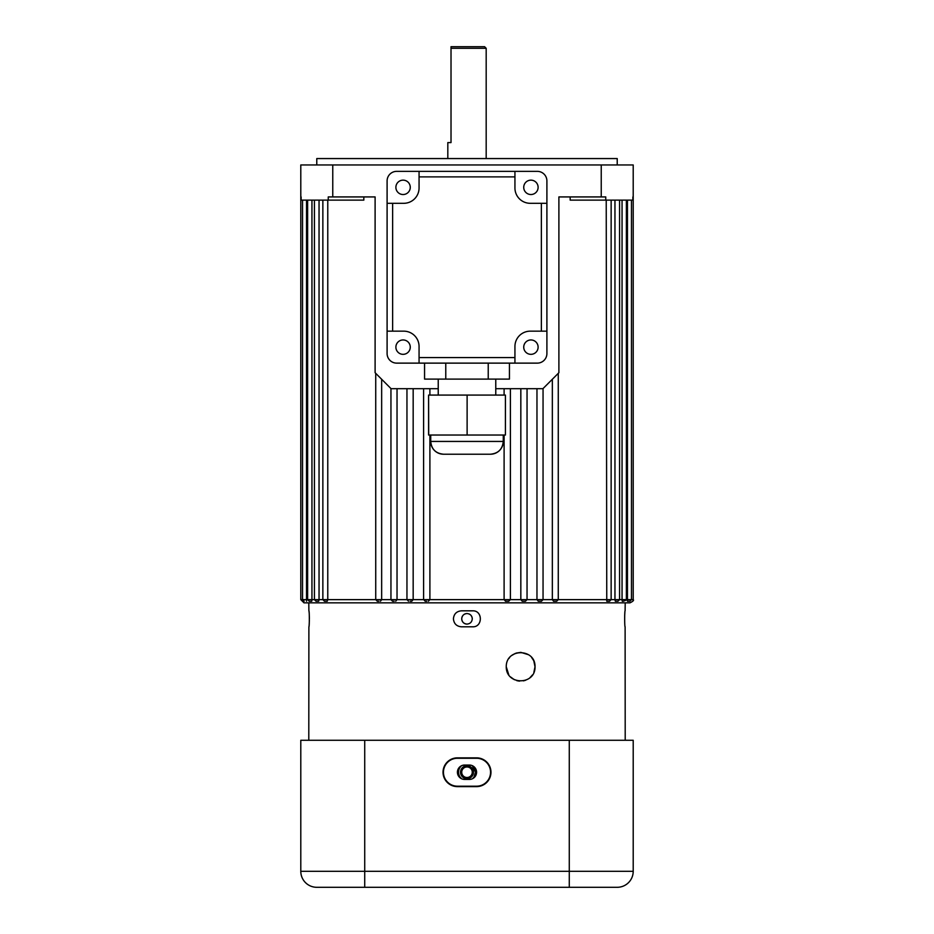 <?xml version="1.0" encoding="UTF-8"?>
<svg xmlns="http://www.w3.org/2000/svg" width="934" height="934" viewBox="0 0 934 934"><rect width="100%" height="100%" fill="white"/><g stroke="black" fill="none" stroke-linecap="round" stroke-linejoin="round"><path stroke-width="1.4" d="M467 613.545A5.277 5.277 0 0 0 461.723 618.822A5.277 5.277 0 0 0 467 624.099C463.801 623.784 462.038 622.021 461.723 618.822C462.038 615.611 463.801 613.86 467 613.545C470.199 613.86 471.962 615.611 472.277 618.822C471.962 622.021 470.211 623.784 467 624.099M451.017 48.299L451.017 46.7L484.583 46.7L486.182 48.299L451.017 48.299L451.017 142.587L447.818 142.587L447.818 158.57M316.778 164.956L316.778 158.57L617.222 158.57L617.222 164.956M627.461 200.121L627.461 599.64L633.205 599.64C634.116 600.258 633.054 601.321 630.006 602.839L303.994 602.839L300.795 599.64L504.103 599.64L505.609 601.239L507.209 601.239L505.422 601.227M627.473 601.239L629.866 601.239L627.473 601.239L627.461 599.64L623.293 601.239M622.242 601.239L623.176 601.239L622.242 601.239L622.056 599.64L626.375 599.64L626.375 200.121M615.319 601.239L617.981 601.239L615.319 601.239L614.957 599.64L622.056 599.64L622.056 200.121M606.224 200.121L606.761 601.239L609.54 601.239L607.952 601.239L609.54 601.239L611.14 599.64L614.957 599.64L614.957 200.121M553.535 601.239L556.676 601.239L553.535 601.239L552.344 599.64L611.14 599.64L611.14 200.121M538.288 601.239L541.451 601.239L538.288 601.239L536.968 599.64L552.344 599.64L552.344 379.251M522.246 601.239L523.846 601.239L522.246 601.239L520.833 599.64L536.968 599.64L536.968 388.696M423.697 599.64L425.192 601.239L426.791 601.239M428.391 601.239L429.897 599.64L429.897 435.034M413.167 388.696L413.167 599.64L411.754 601.239L410.154 601.239M390.949 388.544L390.949 599.64L392.549 601.239L394.136 601.239M395.712 601.239L397.032 599.64L397.032 388.696M375.725 373.331L375.725 599.64L377.324 601.239L378.924 601.239M380.465 601.239L381.656 599.64L381.656 379.251M326.048 601.239L324.46 601.239L327.239 601.239L327.776 599.64L327.776 200.121M317.618 601.239L316.019 601.239L318.681 601.239L319.043 599.64L319.043 200.121M307.625 200.121L307.625 599.64L309.224 601.239L311.758 601.239L311.944 599.64L311.944 200.121M322.86 200.121L322.86 599.64L324.46 601.239L327.239 601.239M616.662 601.239L617.981 601.239L619.581 599.64L619.581 200.121M314.419 200.121L314.419 599.64L316.019 601.239L318.681 601.239M429.897 388.696L429.897 395.082M300.795 599.64L300.795 164.956L633.205 164.956L633.205 599.64M306.539 200.121L306.527 601.239M301.122 196.922L301.122 200.121L363.828 200.121L363.828 196.922M504.103 388.696L504.103 395.082M504.103 435.034L504.103 599.64L520.833 599.64L520.833 388.696M632.878 196.922L632.878 200.121L570.172 200.121L570.172 196.922M328.243 200.121L328.243 196.922L375.106 196.922L375.106 372.713L391.089 388.696L438.233 388.696M495.767 388.696L542.911 388.696L558.894 372.713L558.894 196.922L605.757 196.922L605.757 200.121M507.209 601.239L508.808 601.239L507.209 601.239M539.864 601.239L541.451 601.239L543.051 599.64L543.051 388.544M555.076 601.239L556.676 601.239L558.275 599.64L558.275 373.331M525.141 601.239L523.846 601.239M508.598 601.239L510.408 599.64L510.408 388.696M607.952 601.239L606.761 601.239M472.277 618.822A5.277 5.277 0 0 0 469.02 613.942M300.795 786.615L300.795 757.859M476.585 772.231A7.192 7.192 0 0 0 469.393 765.051L464.607 765.051A7.192 7.192 0 0 0 457.415 772.231A7.192 7.192 0 0 0 464.607 779.423L469.393 779.423A7.192 7.192 0 0 0 476.585 772.231M490.969 772.231A14.384 14.384 0 0 0 476.585 757.859L457.415 757.859A14.384 14.384 0 0 0 443.031 772.231A14.384 14.384 0 0 0 457.415 786.615L476.585 786.615A14.384 14.384 0 0 0 490.969 772.231M490.548 772.231A13.963 13.963 0 0 0 476.585 758.268L457.415 758.268A13.963 13.963 0 0 0 443.452 772.231A13.963 13.963 0 0 0 457.415 786.194L476.585 786.194A13.963 13.963 0 0 0 490.548 772.231M316.778 887.3A15.983 15.983 0 0 1 300.795 871.317L300.795 740.277L633.205 740.277L633.205 871.317A15.983 15.983 0 0 1 617.222 887.3L316.778 887.3A15.983 15.983 0 0 1 300.795 871.317A15.983 15.983 0 0 0 316.778 887.3A15.983 15.983 0 0 1 300.795 871.317L633.205 871.317A15.983 15.983 0 0 1 617.222 887.3M633.205 786.615L633.205 772.231M472.37 778.781L472.37 778.781A8.464 8.464 0 0 0 475.464 772.231L474.04 776.936M461.629 765.693A8.464 8.464 0 0 0 461.629 778.781L459.96 776.948M460.532 772.231A6.468 6.468 0 0 0 467 778.711A6.468 6.468 0 0 0 473.468 772.231A6.468 6.468 0 0 0 467 765.763A6.468 6.468 0 0 0 460.532 772.231M461.723 772.231A5.277 5.277 0 0 0 467 777.508A5.277 5.277 0 0 0 472.277 772.231A5.277 5.277 0 0 0 467 766.966A5.277 5.277 0 0 0 461.723 772.231M458.699 773.889L459.178 775.477M533.863 672.41L535.019 666.759C535.556 648.219 506.03 647.892 506.251 666.759L508.808 674.932M510.338 676.8L514.342 679.695M516.689 680.594L518.09 680.921M518.172 680.933L519.619 681.108M523.437 680.874L525.702 680.221M529.905 677.757L532.532 674.862M506.251 666.759C506.018 685.614 535.591 685.311 535.019 666.759L533.851 661.097M308.792 740.277L308.885 626.807C309.469 627.309 309.469 610.334 308.885 610.824L308.956 610.999M309.026 611.443L309.107 612.167M309.119 612.284L309.177 613.078M309.317 615.775L309.376 618.822M461.408 610.824C456.551 611.303 453.889 613.965 453.422 618.822C453.889 623.667 456.551 626.34 461.408 626.807L472.592 626.807C482.89 627.309 482.913 610.334 472.592 610.824L461.408 610.824M625.208 602.839L625.115 610.824C624.531 610.334 624.531 627.309 625.115 626.807L625.044 626.656M624.683 615.669L624.893 612.179M625.115 626.807L625.208 740.277M472.37 765.693L475.464 772.231A8.464 8.464 0 0 0 472.37 765.693M475.301 773.889L475.464 772.231M460.485 766.826L459.96 767.526M308.885 610.824L308.792 602.839M309.364 620.386L309.189 624.426M309.189 624.519L309.096 625.523M533.559 660.431L531.586 657.431M528.492 654.711L520.903 652.387M520.81 652.376L516.28 653.053M515.416 653.356L511.739 655.47M509.66 657.466L508.855 658.517M530.921 180.145A7.192 7.192 0 0 0 523.729 187.337A7.192 7.192 0 0 0 530.921 194.529A7.192 7.192 0 0 0 538.112 187.337A7.192 7.192 0 0 0 530.921 180.145M530.921 339.953A7.192 7.192 0 0 0 523.729 347.144A7.192 7.192 0 0 0 530.921 354.336A7.192 7.192 0 0 0 538.112 347.144A7.192 7.192 0 0 0 530.921 339.953M403.079 194.529A7.192 7.192 0 0 1 395.888 187.337A7.192 7.192 0 0 1 403.079 180.145A7.192 7.192 0 0 1 410.271 187.337A7.192 7.192 0 0 1 403.079 194.529M403.079 354.336A7.192 7.192 0 0 1 395.888 347.144A7.192 7.192 0 0 1 403.079 339.953A7.192 7.192 0 0 1 410.271 347.144A7.192 7.192 0 0 1 403.079 354.336M419.062 363.128L419.062 357.582L514.938 357.582L514.938 363.128L396.681 363.128A9.585 9.585 0 0 1 387.096 353.531L387.096 180.939A9.585 9.585 0 0 1 396.681 171.354L537.319 171.354A9.585 9.585 0 0 1 546.904 180.939L546.904 331.161L541.37 331.161L541.37 203.308L546.904 203.308M514.938 363.128L537.319 363.128A9.585 9.585 0 0 0 546.904 353.531L546.904 331.161M419.062 357.582L419.062 346.467A15.306 15.306 0 0 0 403.745 331.161L387.096 331.161M541.37 331.161L530.255 331.161A15.306 15.306 0 0 0 514.938 346.467L514.938 357.582M514.938 171.354L514.938 188.003A15.306 15.306 0 0 0 530.255 203.308L541.37 203.308M514.938 176.888L419.062 176.888L419.062 171.354M387.096 203.308L403.745 203.308A15.306 15.306 0 0 0 419.062 188.003L419.062 176.888M392.63 203.308L392.63 331.161M438.233 395.082L438.233 379.099M495.767 395.082L495.767 379.099M424.561 363.128L424.561 379.099L509.439 379.099L509.439 363.128M488.225 379.099L488.225 363.128M445.775 379.099L445.775 363.128M490.49 454.216C498.254 453.457 502.515 449.196 503.274 441.432A12.784 12.784 -90 0 1 490.49 454.216L443.51 454.216A12.784 12.784 90 0 1 430.726 441.432L503.274 441.432L503.274 435.034M467.117 435.034L505.411 435.034L505.411 395.082L467.117 395.082L467.117 435.034L428.589 435.034L428.589 395.082L428.706 435.034M428.706 395.082L467.117 395.082M332.761 164.956L332.761 196.922M601.239 164.956L601.239 196.922M569.273 740.277L569.273 887.3M364.727 740.277L364.727 887.3M631.466 200.121L631.466 599.64L629.866 601.239M302.534 200.121L302.534 599.64L304.134 601.239M486.182 48.299L486.182 158.57M423.592 388.696L423.592 599.64M406.955 388.696L406.955 599.64L408.555 601.239M527.045 388.696L527.045 599.64L525.445 601.239M430.726 435.034L430.726 441.432C431.485 449.196 435.746 453.457 443.51 454.216"/></g></svg>
